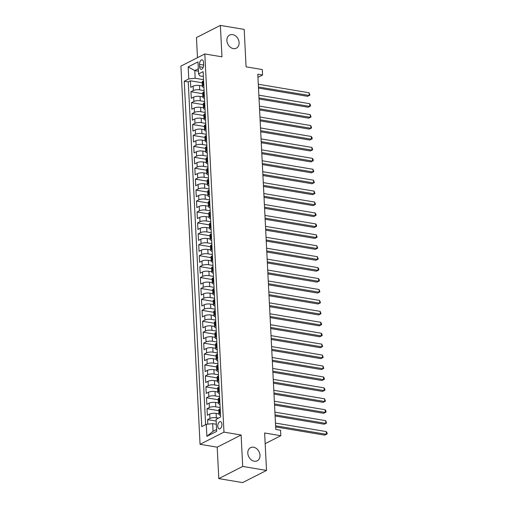 <?xml version="1.0" encoding="UTF-8"?>
<svg xmlns="http://www.w3.org/2000/svg" width="508" height="508" viewBox="0 0 508 508"><rect width="100%" height="100%" fill="white"/><g stroke="black" fill="none" stroke-linecap="round" stroke-linejoin="round"><path stroke-width="0.76" d="M253.549 447.224A7.379 5.734 -117 0 1 259.702 453.403A7.379 5.734 -117 0 1 257.245 460.794A7.379 5.734 -117 0 1 254.254 461.213A7.379 5.734 -117 0 1 248.101 455.035A7.379 5.734 -117 0 1 250.552 447.643A7.379 5.734 -117 0 1 253.549 447.224M232.645 34.614A7.379 5.734 -117 0 1 238.798 40.792A7.379 5.734 -117 0 1 236.347 48.177A7.379 5.734 -117 0 1 233.356 48.603A7.379 5.734 -117 0 1 227.197 42.424A7.379 5.734 -117 0 1 229.654 35.033A7.379 5.734 -117 0 1 232.645 34.614M221.913 424.212A3.689 2.013 -80.5 0 0 220.453 421.627A3.689 2.013 -80.5 0 0 217.78 426.314A3.689 2.013 -80.5 0 0 219.234 428.898A3.689 2.013 -80.5 0 0 221.913 424.212M218.796 478.606L242.614 482.6L266.529 470.427L242.71 466.433L241.122 435.007L223.971 432.13L200.057 444.31L217.202 447.18L218.796 478.606L242.71 466.433M223.971 432.13L204.813 53.95L180.899 66.123L200.057 444.31M204.813 53.95L221.964 56.826L220.37 25.4L196.456 37.573L197.472 57.683M220.37 25.4L244.189 29.394L246.082 66.827L262.28 69.545L262.553 75.013L257.791 74.212L275.787 429.438L280.549 430.238L280.829 435.705L264.63 432.987L266.529 470.427M202.336 85.96L199.504 85.484A4.61 1.448 177.1 0 0 193.11 86.163L190.748 87.363L190.417 80.804L202.178 82.779M204.083 90.589L199.727 89.859A4.61 1.448 177.1 0 0 193.326 90.532L190.97 91.732L202.73 93.707M190.97 91.732L191.3 98.292L193.662 97.092A4.61 1.448 177.1 0 1 200.057 96.412L202.889 96.888M203.448 107.817L200.609 107.347A4.61 1.448 177.1 0 0 194.215 108.02L191.853 109.22L191.522 102.667L203.283 104.635M204 118.751L201.162 118.275A4.61 1.448 177.1 0 0 194.767 118.955L192.411 120.155L192.075 113.595L203.835 115.57M204.553 129.68L201.72 129.203A4.61 1.448 177.1 0 0 195.32 129.883L192.964 131.083L192.627 124.523L204.394 126.498M205.105 140.608L202.273 140.132A4.61 1.448 177.1 0 0 195.878 140.811L193.516 142.011L193.186 135.452L204.946 137.427M205.657 151.543L202.825 151.067A4.61 1.448 177.1 0 0 196.431 151.74L194.069 152.946L193.739 146.387L205.499 148.355M206.216 162.471L203.378 161.995A4.61 1.448 177.1 0 0 196.983 162.674L194.621 163.874L194.291 157.315L206.051 159.29M206.769 173.399L203.93 172.923A4.61 1.448 177.1 0 0 197.536 173.603L195.18 174.803L194.843 168.243L206.604 170.218M207.321 184.328L204.489 183.858A4.61 1.448 177.1 0 0 198.088 184.531L195.732 185.731L195.396 179.178L207.162 181.146M207.874 195.262L205.041 194.786A4.61 1.448 177.1 0 0 198.647 195.466L196.285 196.666L195.955 190.106L207.715 192.075M208.426 206.191L205.594 205.715A4.61 1.448 177.1 0 0 199.2 206.394L196.837 207.594L196.507 201.035L208.267 203.01M208.985 217.119L206.146 216.643A4.61 1.448 177.1 0 0 199.752 217.322L197.39 218.523L197.06 211.963L208.82 213.938M209.537 228.054L206.699 227.578A4.61 1.448 177.1 0 0 200.304 228.251L197.949 229.457L197.612 222.898L209.372 224.866M210.09 238.982L207.258 238.506A4.61 1.448 177.1 0 0 200.857 239.185L198.501 240.386L198.164 233.826L209.931 235.801M210.642 249.911L207.81 249.434A4.61 1.448 177.1 0 0 201.416 250.114L199.053 251.314L198.723 244.754L210.483 246.729M211.195 260.839L208.363 260.369A4.61 1.448 177.1 0 0 201.968 261.042L199.606 262.242L199.276 255.689L211.036 257.658M211.753 271.774L208.915 271.297A4.61 1.448 177.1 0 0 202.521 271.971L200.158 273.177L199.828 266.617L211.588 268.586M212.306 282.702L209.467 282.226A4.61 1.448 177.1 0 0 203.073 282.905L200.717 284.105L200.381 277.546L212.141 279.521M212.858 293.63L210.026 293.154A4.61 1.448 177.1 0 0 203.625 293.834L201.27 295.034L200.933 288.474L212.7 290.449M213.411 304.565L210.579 304.089A4.61 1.448 177.1 0 0 204.184 304.762L201.822 305.962L201.492 299.409L213.252 301.377M213.963 315.493L211.131 315.017A4.61 1.448 177.1 0 0 204.737 315.697L202.374 316.897L202.044 310.337L213.804 312.312M214.522 326.422L211.684 325.945A4.61 1.448 177.1 0 0 205.289 326.625L202.927 327.825L202.597 321.266L214.357 323.24M215.075 337.35L212.236 336.88A4.61 1.448 177.1 0 0 205.842 337.553L203.486 338.753L203.149 332.2L214.909 334.169M215.627 348.285L212.795 347.809A4.61 1.448 177.1 0 0 206.394 348.482L204.038 349.688L203.702 343.129L215.468 345.097M216.179 359.213L213.347 358.737A4.61 1.448 177.1 0 0 206.953 359.416L204.591 360.616L204.26 354.057L216.021 356.032M216.732 370.142L213.9 369.665A4.61 1.448 177.1 0 0 207.505 370.345L205.143 371.545L204.813 364.985L216.573 366.96M217.291 381.07L214.452 380.6A4.61 1.448 177.1 0 0 208.058 381.273L205.696 382.473L205.365 375.92L217.126 377.889M217.843 392.005L215.005 391.528A4.61 1.448 177.1 0 0 208.61 392.208L206.254 393.408L205.918 386.848L217.678 388.823M218.396 402.933L215.563 402.457A4.61 1.448 177.1 0 0 209.163 403.136L206.807 404.336L206.47 397.777L218.237 399.752M218.948 413.861L216.116 413.385A4.61 1.448 177.1 0 0 209.715 414.064L207.359 415.265L207.029 408.711L218.789 410.68M199.511 64.389L199.631 66.789A3.575 1.949 -80.5 0 0 201.041 69.298A3.575 1.949 -80.5 0 0 203.638 64.751L203.518 62.344A3.575 1.949 -80.5 0 0 202.101 59.842A3.575 1.949 -80.5 0 0 199.511 64.389L203.644 65.081M198.463 71.222L194.78 70.606L195.167 78.257L188.773 78.93L184.252 81.236L201.746 426.625L206.273 424.326L206.877 436.347L216.706 431.343L216.097 419.322L220.618 417.017L203.124 71.628L198.596 73.933L199.822 75.889L203.371 76.479M188.773 78.93L188.163 66.91L197.993 61.906L198.596 73.933M218.465 418.116L216.338 417.76L216.116 413.385M220.142 407.562L215.779 406.832L215.563 402.457M219.589 396.634L215.227 395.897L215.005 391.528M219.037 385.699L214.674 384.969L214.452 380.6M218.478 374.771L214.122 374.04L213.9 369.665M217.926 363.842L213.57 363.112L213.347 358.737M217.373 352.908L213.011 352.177L212.795 347.809M216.821 341.979L212.458 341.249L212.236 336.88M216.268 331.051L211.906 330.321L211.684 325.945M215.709 320.123L211.353 319.386L211.131 315.017M215.157 309.188L210.801 308.458L210.579 304.089M214.605 298.26L210.242 297.529L210.026 293.154M214.052 287.331L209.69 286.601L209.467 282.226M213.5 276.396L209.137 275.666L208.915 271.297M212.941 265.468L208.585 264.738L208.363 260.369M212.388 254.54L208.032 253.809L207.81 249.434M211.836 243.611L207.48 242.875L207.258 238.506M211.284 232.677L206.921 231.946L206.699 227.578M210.731 221.748L206.369 221.018L206.146 216.643M210.172 210.82L205.816 210.09L205.594 205.715M209.62 199.892L205.264 199.155L205.041 194.786M209.067 188.957L204.711 188.227L204.489 183.858M208.515 178.029L204.153 177.298L203.93 172.923M207.963 167.1L203.6 166.37L203.378 161.995M207.41 156.166L203.048 155.435L202.825 151.067M206.851 145.237L202.495 144.507L202.273 140.132M206.299 134.309L201.943 133.579L201.72 129.203M205.746 123.381L201.384 122.644L201.162 118.275M205.194 112.446L200.831 111.716L200.609 107.347M204.641 101.517L200.279 100.787L200.057 96.412M190.417 80.804L188.252 81.909L205.613 424.656M216.338 417.76A4.61 1.448 -2.9 0 0 209.937 418.44L207.581 419.64L207.81 424.161M207.029 408.711L209.385 407.505A4.61 1.448 -2.9 0 1 215.779 406.832M206.47 397.777L208.832 396.577A4.61 1.448 -2.9 0 1 215.227 395.897M205.918 386.848L208.28 385.648A4.61 1.448 -2.9 0 1 214.674 384.969M205.365 375.92L207.728 374.72A4.61 1.448 -2.9 0 1 214.122 374.04M204.813 364.985L207.169 363.785A4.61 1.448 -2.9 0 1 213.57 363.112M204.26 354.057L206.616 352.857A4.61 1.448 -2.9 0 1 213.011 352.177M203.702 343.129L206.064 341.928A4.61 1.448 -2.9 0 1 212.458 341.249M203.149 332.2L205.511 330.994A4.61 1.448 -2.9 0 1 211.906 330.321M202.597 321.266L204.959 320.065A4.61 1.448 -2.9 0 1 211.353 319.386M202.044 310.337L204.4 309.137A4.61 1.448 -2.9 0 1 210.801 308.458M201.492 299.409L203.848 298.209A4.61 1.448 -2.9 0 1 210.242 297.529M200.933 288.474L203.295 287.274A4.61 1.448 -2.9 0 1 209.69 286.601M200.381 277.546L202.743 276.346A4.61 1.448 -2.9 0 1 209.137 275.666M199.828 266.617L202.19 265.417A4.61 1.448 -2.9 0 1 208.585 264.738M199.276 255.689L201.632 254.483A4.61 1.448 -2.9 0 1 208.032 253.809M198.723 244.754L201.079 243.554A4.61 1.448 -2.9 0 1 207.48 242.875M198.164 233.826L200.527 232.626A4.61 1.448 -2.9 0 1 206.921 231.946M197.612 222.898L199.974 221.698A4.61 1.448 -2.9 0 1 206.369 221.018M197.06 211.963L199.422 210.763A4.61 1.448 -2.9 0 1 205.816 210.09M196.507 201.035L198.863 199.834A4.61 1.448 -2.9 0 1 205.264 199.155M195.955 190.106L198.311 188.906A4.61 1.448 -2.9 0 1 204.711 188.227M195.396 179.178L197.758 177.971A4.61 1.448 -2.9 0 1 204.153 177.298M194.843 168.243L197.206 167.043A4.61 1.448 -2.9 0 1 203.6 166.37M194.291 157.315L196.653 156.115A4.61 1.448 -2.9 0 1 203.048 155.435M193.739 146.387L196.094 145.186A4.61 1.448 -2.9 0 1 202.495 144.507M193.186 135.452L195.542 134.252A4.61 1.448 -2.9 0 1 201.943 133.579M192.627 124.523L194.989 123.323A4.61 1.448 -2.9 0 1 201.384 122.644M192.075 113.595L194.437 112.395A4.61 1.448 -2.9 0 1 200.831 111.716M191.522 102.667L193.885 101.467A4.61 1.448 -2.9 0 1 200.279 100.787M203.81 85.198L203.156 85.534A4.61 1.448 177.1 0 0 202.362 86.404A4.61 1.448 177.1 0 0 203.924 87.395M203.587 80.823L202.933 81.159A4.61 1.448 177.1 0 0 202.14 82.029L202.362 86.404M204.146 91.758L203.486 92.088A4.61 1.448 177.1 0 0 202.692 92.964L202.914 97.333A4.61 1.448 -2.9 0 1 203.708 96.463L204.368 96.126M204.699 102.686L204.038 103.022A4.61 1.448 177.1 0 0 203.244 103.892L203.467 108.261A4.61 1.448 -2.9 0 1 204.26 107.391L204.921 107.055M205.251 113.614L204.597 113.951A4.61 1.448 177.1 0 0 203.797 114.821L204.019 119.196A4.61 1.448 -2.9 0 1 204.813 118.32L205.473 117.989M205.804 124.543L205.149 124.879A4.61 1.448 177.1 0 0 204.356 125.755L204.578 130.124A4.61 1.448 -2.9 0 1 205.372 129.254L206.026 128.918M206.356 135.477L205.702 135.807A4.61 1.448 177.1 0 0 204.908 136.684L205.13 141.053A4.61 1.448 -2.9 0 1 205.924 140.183L206.578 139.846M206.915 146.406L206.254 146.742A4.61 1.448 177.1 0 0 205.461 147.612L205.683 151.987A4.61 1.448 -2.9 0 1 206.477 151.111L207.137 150.781M207.467 157.334L206.807 157.671A4.61 1.448 177.1 0 0 206.013 158.54L206.235 162.916A4.61 1.448 -2.9 0 1 207.029 162.046L207.689 161.709M208.02 168.269L207.359 168.599A4.61 1.448 177.1 0 0 206.566 169.475L206.788 173.844A4.61 1.448 -2.9 0 1 207.581 172.974L208.242 172.637M208.572 179.197L207.918 179.534A4.61 1.448 177.1 0 0 207.124 180.404L207.347 184.772A4.61 1.448 -2.9 0 1 208.14 183.902L208.794 183.566M209.125 190.125L208.471 190.462A4.61 1.448 177.1 0 0 207.677 191.332L207.899 195.707A4.61 1.448 -2.9 0 1 208.693 194.831L209.347 194.501M209.683 201.054L209.023 201.39A4.61 1.448 177.1 0 0 208.229 202.26L208.451 206.635A4.61 1.448 -2.9 0 1 209.245 205.765L209.899 205.429M210.236 211.988L209.575 212.319A4.61 1.448 177.1 0 0 208.782 213.195L209.004 217.564A4.61 1.448 -2.9 0 1 209.798 216.694L210.458 216.357M210.788 222.917L210.128 223.253A4.61 1.448 177.1 0 0 209.334 224.123L209.556 228.498A4.61 1.448 -2.9 0 1 210.35 227.622L211.011 227.286M211.341 233.845L210.687 234.182A4.61 1.448 177.1 0 0 209.893 235.052L210.115 239.427A4.61 1.448 -2.9 0 1 210.909 238.55L211.563 238.22M211.893 244.78L211.239 245.11A4.61 1.448 177.1 0 0 210.445 245.986L210.668 250.355A4.61 1.448 -2.9 0 1 211.461 249.485L212.115 249.149M212.452 255.708L211.792 256.045A4.61 1.448 177.1 0 0 210.998 256.915L211.22 261.283A4.61 1.448 -2.9 0 1 212.014 260.413L212.668 260.077M213.004 266.637L212.344 266.973A4.61 1.448 177.1 0 0 211.55 267.843L211.773 272.218A4.61 1.448 -2.9 0 1 212.566 271.342L213.227 271.012M213.557 277.565L212.896 277.901A4.61 1.448 177.1 0 0 212.103 278.771L212.325 283.147A4.61 1.448 -2.9 0 1 213.119 282.277L213.779 281.94M214.109 288.5L213.455 288.83A4.61 1.448 177.1 0 0 212.661 289.706L212.884 294.075A4.61 1.448 -2.9 0 1 213.678 293.205L214.332 292.868M214.662 299.428L214.008 299.764A4.61 1.448 177.1 0 0 213.214 300.634L213.436 305.01A4.61 1.448 -2.9 0 1 214.23 304.133L214.884 303.797M215.221 310.356L214.56 310.693A4.61 1.448 177.1 0 0 213.766 311.563L213.989 315.938A4.61 1.448 -2.9 0 1 214.782 315.062L215.436 314.731M215.773 321.285L215.113 321.621A4.61 1.448 177.1 0 0 214.319 322.497L214.541 326.866A4.61 1.448 -2.9 0 1 215.335 325.996L215.995 325.66M216.325 332.219L215.665 332.55A4.61 1.448 177.1 0 0 214.871 333.426L215.094 337.795A4.61 1.448 -2.9 0 1 215.887 336.925L216.548 336.588M216.878 343.148L216.224 343.484A4.61 1.448 177.1 0 0 215.43 344.354L215.646 348.729A4.61 1.448 -2.9 0 1 216.446 347.853L217.1 347.523M217.43 354.076L216.776 354.413A4.61 1.448 177.1 0 0 215.983 355.283L216.205 359.658A4.61 1.448 -2.9 0 1 216.999 358.788L217.653 358.451M217.989 365.011L217.329 365.341A4.61 1.448 177.1 0 0 216.535 366.217L216.757 370.586A4.61 1.448 -2.9 0 1 217.551 369.716L218.205 369.38M218.542 375.939L217.881 376.276A4.61 1.448 177.1 0 0 217.087 377.146L217.31 381.514A4.61 1.448 -2.9 0 1 218.103 380.644L218.764 380.308M219.094 386.867L218.434 387.204A4.61 1.448 177.1 0 0 217.64 388.074L217.862 392.449A4.61 1.448 -2.9 0 1 218.656 391.573L219.316 391.243M219.646 397.796L218.992 398.132A4.61 1.448 177.1 0 0 218.199 399.009L218.415 403.377A4.61 1.448 -2.9 0 1 219.208 402.507L219.869 402.171M220.199 408.73L219.545 409.061A4.61 1.448 177.1 0 0 218.751 409.937L218.973 414.306A4.61 1.448 -2.9 0 1 219.767 413.436L220.421 413.099M203.53 79.654L195.167 78.257M265.176 443.675L280.829 435.705M257.95 77.356L262.553 75.013M198.342 68.796L194.78 70.606L188.163 66.91M216.344 424.263L212.668 423.647L213.055 431.298L216.611 429.489M188.252 81.909L184.252 81.236M207.581 419.64L216.186 421.081M204.476 98.33A4.61 1.448 -2.9 0 1 202.914 97.333M205.029 109.258A4.61 1.448 -2.9 0 1 203.467 108.261M205.581 120.186A4.61 1.448 -2.9 0 1 204.019 119.196M206.14 131.115A4.61 1.448 -2.9 0 1 204.578 130.124M206.692 142.049A4.61 1.448 -2.9 0 1 205.13 141.053M207.245 152.978A4.61 1.448 -2.9 0 1 205.683 151.987M207.797 163.906A4.61 1.448 -2.9 0 1 206.235 162.916M208.35 174.835A4.61 1.448 -2.9 0 1 206.788 173.844M208.909 185.769A4.61 1.448 -2.9 0 1 207.347 184.772M209.461 196.698A4.61 1.448 -2.9 0 1 207.899 195.707M210.014 207.626A4.61 1.448 -2.9 0 1 208.451 206.635M210.566 218.561A4.61 1.448 -2.9 0 1 209.004 217.564M211.118 229.489A4.61 1.448 -2.9 0 1 209.556 228.498M211.677 240.417A4.61 1.448 -2.9 0 1 210.115 239.427M212.23 251.346A4.61 1.448 -2.9 0 1 210.668 250.355M212.782 262.28A4.61 1.448 -2.9 0 1 211.22 261.283M213.335 273.209A4.61 1.448 -2.9 0 1 211.773 272.218M213.887 284.137A4.61 1.448 -2.9 0 1 212.325 283.147M214.446 295.072A4.61 1.448 -2.9 0 1 212.884 294.075M214.998 306A4.61 1.448 -2.9 0 1 213.436 305.01M215.551 316.929A4.61 1.448 -2.9 0 1 213.989 315.938M216.103 327.857A4.61 1.448 -2.9 0 1 214.541 326.866M216.656 338.792A4.61 1.448 -2.9 0 1 215.094 337.795M217.214 349.72A4.61 1.448 -2.9 0 1 215.646 348.729M217.767 360.648A4.61 1.448 -2.9 0 1 216.205 359.658M218.319 371.583A4.61 1.448 -2.9 0 1 216.757 370.586M218.872 382.511A4.61 1.448 -2.9 0 1 217.31 381.514M219.424 393.44A4.61 1.448 -2.9 0 1 217.862 392.449M219.983 404.368A4.61 1.448 -2.9 0 1 218.415 403.377M206.273 424.326L212.668 423.647M220.536 415.303A4.61 1.448 -2.9 0 1 218.973 414.306M206.877 436.347L213.055 431.298M241.122 435.007L217.202 447.18M258.496 88.075L307.607 96.317L309.226 95.491L258.439 86.976M309.086 92.761L309.937 95.123L309.226 95.491L309.086 92.761L258.299 84.239M259.048 99.009L308.166 107.245L309.778 106.42L258.991 97.904M309.639 103.689L310.439 104.966L310.49 106.058L309.778 106.42L309.639 103.689L258.851 95.174M259.601 109.938L308.718 118.174L310.331 117.354L259.544 108.833M310.197 114.618L311.048 116.986L310.331 117.354L310.197 114.618L259.41 106.102M260.153 120.866L309.27 129.102L310.89 128.283L260.102 119.767M310.75 125.546L311.601 127.914L310.89 128.283L310.75 125.546L259.963 117.031M260.712 131.801L309.823 140.037L311.442 139.211L260.655 130.696M311.302 136.481L312.096 137.751L312.153 138.849L311.442 139.211L311.302 136.481L260.515 127.965M261.264 142.729L310.375 150.965L311.995 150.139L261.207 141.624M311.855 147.409L312.706 149.777L311.995 150.139L311.855 147.409L261.068 138.894M261.817 153.657L310.934 161.893L312.547 161.074L261.76 152.552M312.407 158.337L313.207 159.614L313.258 160.706L312.547 161.074L312.407 158.337L261.62 149.822M262.369 164.586L311.487 172.822L313.099 172.002L262.312 163.487M312.966 169.272L313.817 171.634L313.099 172.002L312.966 169.272L262.179 160.75M262.922 175.52L312.039 183.756L313.658 182.931L262.871 174.415M313.519 180.2L314.369 182.569L313.658 182.931L313.519 180.2L262.731 171.685M263.481 186.449L312.591 194.685L314.211 193.859L263.423 185.344M314.071 191.129L314.922 193.497L314.211 193.859L314.071 191.129L263.284 182.613M264.033 197.377L313.144 205.613L314.763 204.794L263.976 196.279M314.623 202.057L315.474 204.426L314.763 204.794L314.623 202.057L263.836 193.542M264.585 208.312L313.703 216.548L315.316 215.722L264.528 207.207M315.176 212.992L315.976 214.262L316.027 215.36L315.316 215.722L315.176 212.992L264.389 204.476M265.138 219.24L314.255 227.476L315.868 226.651L265.081 218.135M315.735 223.92L316.528 225.196L316.579 226.289L315.868 226.651L315.735 223.92L264.947 215.405M265.69 230.168L314.808 238.404L316.427 237.585L265.64 229.064M316.287 234.848L317.138 237.217L316.427 237.585L316.287 234.848L265.5 226.333M266.249 241.097L315.36 249.333L316.979 248.514L266.192 239.998M316.84 245.783L317.69 248.145L316.979 248.514L316.84 245.783L266.052 237.261M266.802 252.031L315.913 260.267L317.532 259.442L266.744 250.927M317.392 256.711L318.243 259.08L317.532 259.442L317.392 256.711L266.605 248.196M267.354 262.96L316.471 271.196L318.084 270.37L267.297 261.855M317.945 267.64L318.745 268.916L318.795 270.008L318.084 270.37L317.945 267.64L267.157 259.124M267.906 273.888L317.024 282.124L318.637 281.305L267.849 272.79M318.503 278.568L319.297 279.844L319.348 280.937L318.637 281.305L318.503 278.568L267.716 270.053M268.459 284.823L317.576 293.059L319.195 292.233L268.408 283.718M319.056 289.503L319.907 291.865L319.195 292.233L319.056 289.503L268.268 280.981M269.018 295.751L318.129 303.987L319.748 303.162L268.961 294.646M319.608 300.431L320.459 302.8L319.748 303.162L319.608 300.431L268.821 291.916M269.57 306.68L318.681 314.916L320.3 314.096L269.513 305.575M320.161 311.36L321.012 313.728L320.3 314.096L320.161 311.36L269.373 302.844M270.123 317.608L319.24 325.844L320.853 325.025L270.065 316.509M320.713 322.294L321.513 323.564L321.564 324.656L320.853 325.025L320.713 322.294L269.926 313.773M270.675 328.543L319.792 336.779L321.405 335.953L270.618 327.438M321.272 333.223L322.066 334.493L322.116 335.591L321.405 335.953L321.272 333.223L270.485 324.707M271.228 339.471L320.345 347.707L321.964 346.881L271.177 338.366M321.824 344.151L322.675 346.52L321.964 346.881L321.824 344.151L271.037 335.636M271.786 350.399L320.897 358.635L322.517 357.816L271.729 349.294M322.377 355.079L323.228 357.448L322.517 357.816L322.377 355.079L271.589 346.564M272.339 361.328L321.45 369.57L323.069 368.745L272.282 360.229M322.929 366.014L323.78 368.376L323.069 368.745L322.929 366.014L272.142 357.492M272.891 372.262L322.009 380.498L323.621 379.673L272.834 371.158M323.482 376.942L324.282 378.219L324.333 379.311L323.621 379.673L323.482 376.942L272.694 368.427M273.444 383.191L322.561 391.427L324.174 390.608L273.387 382.086M324.034 387.871L324.834 389.147L324.885 390.239L324.174 390.608L324.034 387.871L273.253 379.355M273.996 394.119L323.113 402.355L324.726 401.536L273.945 393.021M324.593 398.799L325.444 401.168L324.726 401.536L324.593 398.799L273.806 390.284M274.555 405.054L323.666 413.29L325.285 412.464L274.498 403.949M325.145 409.734L325.939 411.004L325.996 412.102L325.285 412.464L325.145 409.734L274.358 401.218M275.107 415.982L324.218 424.218L325.838 423.393L275.05 414.877M325.698 420.662L326.549 423.031L325.838 423.393L325.698 420.662L274.911 412.147M275.66 426.91L324.777 435.146L326.39 434.327L275.603 425.806M326.25 431.59L327.05 432.867L327.101 433.959L326.39 434.327L326.25 431.59L275.463 423.075M199.727 89.859L199.504 85.484M193.326 90.532L193.11 86.163M209.937 418.44L209.715 414.064M209.385 407.505L209.163 403.136M208.832 396.577L208.61 392.208M208.28 385.648L208.058 381.273M207.728 374.72L207.505 370.345M207.169 363.785L206.953 359.416M206.616 352.857L206.394 348.482M206.064 341.928L205.842 337.553M205.511 330.994L205.289 326.625M204.959 320.065L204.737 315.697M204.4 309.137L204.184 304.762M203.848 298.209L203.625 293.834M203.295 287.274L203.073 282.905M202.743 276.346L202.521 271.971M202.19 265.417L201.968 261.042M201.632 254.483L201.416 250.114M201.079 243.554L200.857 239.185M200.527 232.626L200.304 228.251M199.974 221.698L199.752 217.322M199.422 210.763L199.2 206.394M198.863 199.834L198.647 195.466M198.311 188.906L198.088 184.531M197.758 177.971L197.536 173.603M197.206 167.043L196.983 162.674M196.653 156.115L196.431 151.74M196.094 145.186L195.878 140.811M195.542 134.252L195.32 129.883M194.989 123.323L194.767 118.955M194.437 112.395L194.215 108.02M193.885 101.467L193.662 97.092M203.156 85.534L202.933 81.159M203.708 96.463L203.486 92.088M204.26 107.391L204.038 103.022M204.813 118.32L204.597 113.951M205.372 129.254L205.149 124.879M205.924 140.183L205.702 135.807M206.477 151.111L206.254 146.742M207.029 162.046L206.807 157.671M207.581 172.974L207.359 168.599M208.14 183.902L207.918 179.534M208.693 194.831L208.471 190.462M209.245 205.765L209.023 201.39M209.798 216.694L209.575 212.319M210.35 227.622L210.128 223.253M210.909 238.55L210.687 234.182M211.461 249.485L211.239 245.11M212.014 260.413L211.792 256.045M212.566 271.342L212.344 266.973M213.119 282.277L212.896 277.901M213.678 293.205L213.455 288.83M214.23 304.133L214.008 299.764M214.782 315.062L214.56 310.693M215.335 325.996L215.113 321.621M215.887 336.925L215.665 332.55M216.446 347.853L216.224 343.484M216.999 358.788L216.776 354.413M217.551 369.716L217.329 365.341M218.103 380.644L217.881 376.276M218.656 391.573L218.434 387.204M219.208 402.507L218.992 398.132M219.767 413.436L219.545 409.061M203.194 67.386L199.631 66.789"/></g></svg>
